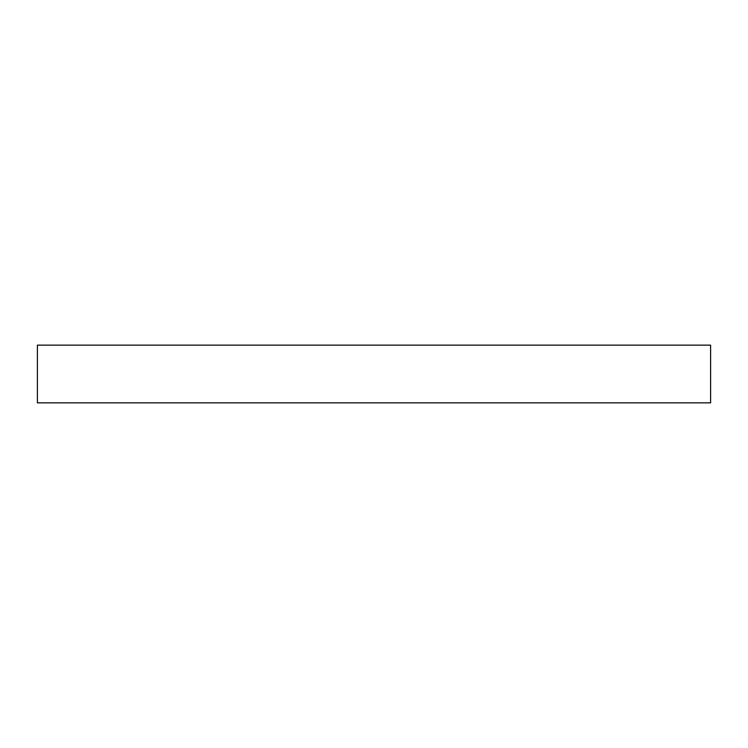 <?xml version="1.0" encoding="UTF-8"?>
<svg xmlns="http://www.w3.org/2000/svg" width="748" height="748" viewBox="0 0 748 748"><rect width="100%" height="100%" fill="white"/><g stroke="black" fill="none" stroke-linecap="round" stroke-linejoin="round"><path stroke-width="1.12" d="M37.4 402.854L710.6 402.854L710.6 345.146L37.4 345.146L37.4 402.854"/></g></svg>
